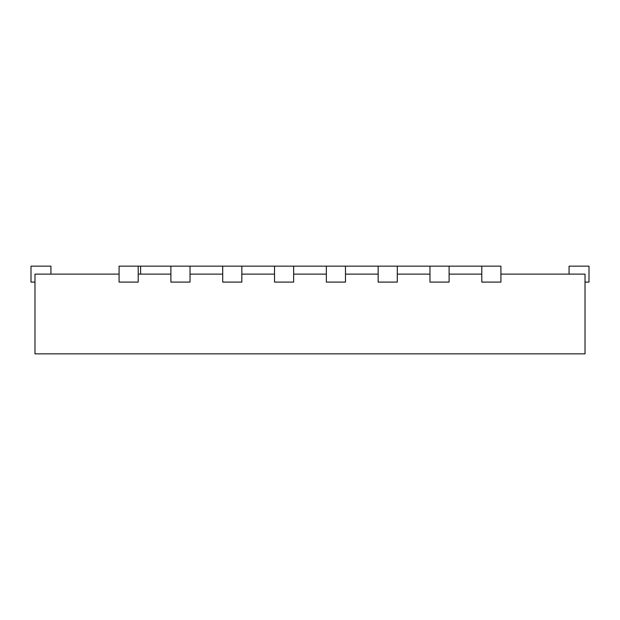 <?xml version="1.0" encoding="UTF-8"?>
<svg xmlns="http://www.w3.org/2000/svg" width="620" height="620" viewBox="0 0 620 620"><rect width="100%" height="100%" fill="white"/><g stroke="black" fill="none" stroke-linecap="round" stroke-linejoin="round"><path stroke-width="0.93" d="M481.786 266.158L481.786 282.1L500.914 282.1L500.914 266.158L449.105 266.158L449.105 282.1L429.97 282.1L429.97 266.158L397.288 266.158L397.288 282.1L378.154 282.1L378.154 266.158L345.472 266.158L345.472 282.1L326.345 282.1L326.345 266.158L293.655 266.158L293.655 282.1L274.528 282.1L274.528 266.158L241.847 266.158L241.847 282.1L222.712 282.1L222.712 266.158L190.03 266.158L190.03 282.1L170.895 282.1L170.895 266.158L138.214 266.158L138.214 282.1L119.087 282.1L119.087 266.158L138.214 266.158M140.608 266.158L140.608 274.125M500.914 274.125L585.017 274.125L585.017 353.842L34.983 353.842L34.983 274.125L119.087 274.125M449.105 274.125L481.786 274.125M397.288 274.125L429.97 274.125M345.472 274.125L378.154 274.125M293.655 274.125L326.345 274.125M241.847 274.125L274.528 274.125M190.03 274.125L222.712 274.125M138.214 274.125L170.895 274.125M50.925 274.125L50.925 266.158L31 266.158L31 282.1L34.983 282.1M585.017 282.1L589 282.1L589 266.158L569.075 266.158L569.075 274.125M190.03 266.158L170.895 266.158M241.847 266.158L222.712 266.158M293.655 266.158L274.528 266.158M345.472 266.158L326.345 266.158M397.288 266.158L378.154 266.158M449.105 266.158L429.97 266.158"/></g></svg>
